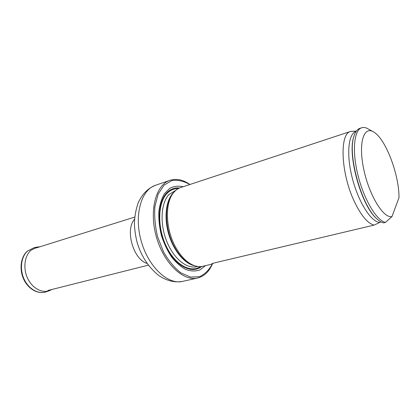 <?xml version="1.0" encoding="UTF-8"?>
<svg xmlns="http://www.w3.org/2000/svg" width="420" height="420" viewBox="0 0 420 420"><rect width="100%" height="100%" fill="white"/><g stroke="black" fill="none" stroke-linecap="round" stroke-linejoin="round"><path stroke-width="0.63" d="M189.835 184.522C183.682 180.994 177.671 179.681 171.796 180.584L164.01 185.215L158.151 194.098L154.901 206.535C154.187 216.258 155.106 226.412 157.668 237.006L163.48 251.8C168.583 260.726 174.363 267.74 180.821 272.832L190.454 277.084L199.453 276.712C204.876 274.25 209.239 269.85 212.552 263.513M183.167 186.722C178.39 185.677 173.922 186.212 169.764 188.333L164.451 193.657C161.584 198.608 159.71 204.682 158.818 211.88C158.582 219.518 159.442 227.388 161.411 235.494C163.978 243.432 167.359 250.588 171.559 256.972C176.085 262.642 180.868 266.831 185.897 269.551C190.895 271.304 195.557 271.435 199.889 269.939L205.475 265.666M212.641 263.45C209.317 271.462 204.304 276.318 197.61 278.024C183.251 281.663 163.737 263.261 156.382 236.917C148.859 210.614 155.857 184.727 169.995 180.311C176.416 178.3 183.057 179.697 189.919 184.49M356.291 131.166L350.7 131.392L180.7 187.535C178.117 188.391 175.828 190.013 173.828 192.402C164.535 202.697 165.401 229.84 176.164 248.136C181.592 257.413 187.719 263.272 194.544 265.713C197.495 266.7 200.298 266.884 202.949 266.259L210.751 264.422L212.84 263.309M391.997 216.531C383.681 218.915 369.212 195.568 363.752 169.291C358.129 143.005 363.715 125.438 373.758 132.059C385.655 138.821 399.179 174.578 399 197.647L391.997 216.531L385.429 222.416C376.582 220.579 363.977 199.558 357.977 175.266C351.892 150.974 353.976 129.995 361.704 127.759C363.72 127.118 365.951 127.544 368.387 129.035L372.965 131.607M385.429 222.416L383.518 222.868C381.544 222.401 379.433 221.141 377.186 219.088C361.904 206.603 347.366 155.174 353.855 136.537C355.194 131.985 357.194 129.26 359.856 128.368L361.704 127.759M210.751 264.416L213.927 263.025L374.068 225.104L380.993 221.881M350.7 131.392C339.397 133.366 340.72 172.841 354.186 201.196C360.943 215.381 367.568 223.351 374.068 225.104M51.901 289.485L49.539 290.624C41.979 293.475 32.214 288.188 27.61 278.313C22.948 268.48 24.47 256.058 30.823 250.367L37.228 247.07L39.837 246.808M147.037 263.413C133.282 259.539 124.861 229.73 134.547 219.23M197.61 278.024L182.616 281.389C168.042 285.065 148.47 267.078 141.246 241.19C133.849 215.355 141.12 189.782 155.458 185.288L169.995 180.311M179.487 188.003C174.589 187.478 170.321 189.131 166.666 192.959C157.295 202.724 156.817 227.787 166.262 246.976C175.597 266.275 191.893 274.454 201.668 266.5M173.828 192.402L172.798 193.604C163.7 203.695 164.54 230.191 175.051 248.052C180.364 257.113 186.359 262.836 193.037 265.23L194.544 265.713M174.158 192.008L172.867 193.289C165.722 201.028 163.874 218.495 168.929 234.932C173.948 251.386 185.052 264.201 195.032 265.87M176.096 190.118L168.929 194.576C160.965 203.054 159.689 223.382 166.535 240.828C173.318 258.31 186.664 269.241 196.723 266.695L197.673 266.469M166.877 193.594C157.841 203.049 157.185 226.989 166.042 245.758C174.799 264.616 190.454 273.415 200.314 266.616C190.454 273.415 174.799 264.616 166.042 245.758C157.185 226.989 157.841 203.049 166.877 193.594C170.137 190.145 173.938 188.486 178.274 188.612C173.938 188.486 170.137 190.145 166.877 193.594M354.034 135.949L353.682 137.083C347.261 155.531 361.625 206.357 376.751 218.72L377.643 219.497M356.081 131.46C348.28 133.523 346.164 154.408 352.306 178.174C358.36 201.941 370.986 221.802 379.544 222.401M49.539 290.624L46.441 291.748C38.761 294.641 28.849 289.317 24.187 279.337C19.467 269.393 21.032 256.83 27.494 251.076L34.004 247.732L37.228 247.07M134.726 217.077L35.768 248.084M148.312 265.151L47.765 290.53M182.616 281.389C174.82 282.692 167.48 281.153 158.907 275.625C147.142 266.243 140.584 254.126 137.099 242.309C135.566 236.213 134.673 230.092 134.421 223.939C134.568 216.715 135.854 209.585 138.29 202.555C142.837 193.205 148.202 188.239 155.458 185.288M377.701 219.55L377.186 219.088M354.055 135.875L353.855 136.537M46.441 291.748C38.477 294.719 28.471 289.364 23.814 279.479C19.094 269.614 20.617 257.113 27.216 251.213L34.004 247.732"/></g></svg>
